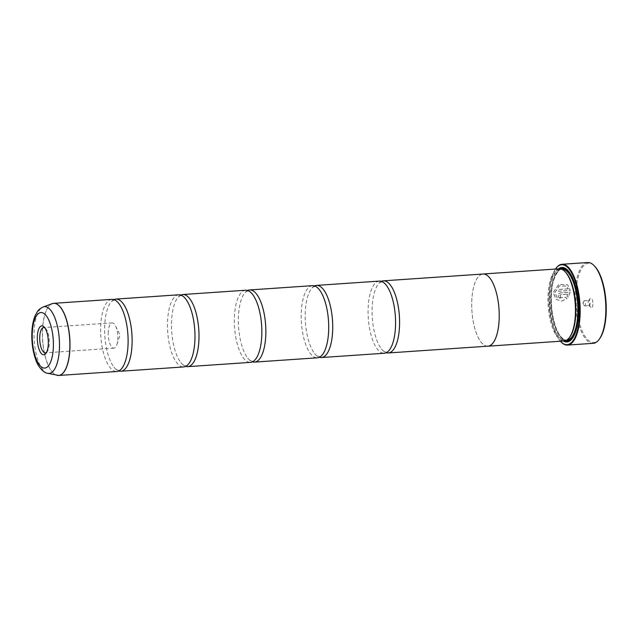 <?xml version="1.0" encoding="UTF-8"?>
<svg xmlns="http://www.w3.org/2000/svg" width="638" height="638" viewBox="0 0 638 638"><rect width="100%" height="100%" fill="white"/><g stroke="black" fill="none" stroke-linecap="round" stroke-linejoin="round"><path stroke-width="0.48" stroke-dasharray="3.19 2.39" d="M111.897 299.366A36.151 13.565 -93.9 0 0 100.74 324.941A36.151 13.565 -93.9 0 0 116.826 371.499M178.768 294.796A36.151 13.565 -93.9 0 0 167.603 320.372A36.151 13.565 -93.9 0 0 183.688 366.938M245.63 290.234A36.151 13.565 -93.9 0 0 234.473 315.81A36.151 13.565 -93.9 0 0 250.559 362.368M312.5 285.664A36.151 13.565 -93.9 0 0 301.335 311.24A36.151 13.565 -93.9 0 0 317.421 357.806M379.363 281.103A36.151 13.565 -93.9 0 0 368.206 306.679A36.151 13.565 -93.9 0 0 384.291 353.245M568.298 288.862L558.489 289.532A40.489 15.2 -93.9 0 0 558.354 291.279L570.34 290.457L567.668 284.771L558.752 284.484L553.146 292.507L556.304 299.461L561.727 301.08L567.015 298.592L565.786 297.356L557.349 297.922L554.861 292.611L559.295 285.928L566.44 286.167L568.298 288.862L566.392 286.127L559.239 285.888L554.805 292.571L557.301 297.882L565.731 297.308L566.959 298.552L561.679 301.04L556.248 299.421L553.082 292.683L558.697 284.444L567.621 284.731L570.284 290.418L558.306 291.231A40.489 15.2 86.1 0 1 558.441 289.485L568.243 288.815M567.987 294.174L567.007 295.968L568.219 297.196L570.236 292.228L560.834 292.874C559.247 293.129 558.362 294.094 558.162 295.745L559.127 297.85L560.714 298.329A40.489 15.2 86.1 0 1 560.722 296.487L559.877 295.633L560.762 294.668L567.932 294.126L560.706 294.62L559.821 295.585L560.666 296.447A40.489 15.2 -93.9 0 0 560.658 298.289L559.079 297.81L558.106 295.705C558.306 294.046 559.191 293.089 560.778 292.826L570.181 292.188L568.171 297.156L566.951 295.928L567.932 294.126M599.624 338.746A39.771 14.929 86.1 0 1 583.108 332.94A39.771 14.929 86.1 0 1 576.13 291.343A39.771 14.929 86.1 0 1 594.664 266.19M587.686 262.529A40.489 15.2 -93.9 0 0 575.189 291.175A40.489 15.2 -93.9 0 0 593.204 343.324M46.558 352.328A12.656 4.745 -93.9 0 0 47.228 351.61A12.656 4.745 -93.9 0 0 49.293 343.874A12.656 4.745 -93.9 0 0 45.649 328.522A12.656 4.745 -93.9 0 0 44.891 327.908M108.261 331.848A12.656 4.745 -93.9 0 0 113.891 348.149A12.656 4.745 -93.9 0 0 116.858 344.632A12.656 4.745 -93.9 0 0 117.791 339.193A12.656 4.745 -93.9 0 0 115.582 325.978A12.656 4.745 -93.9 0 0 112.16 322.9A12.656 4.745 -93.9 0 0 108.261 331.848M592.909 304.27A4.769 1.794 86.1 0 1 590.684 307.285A4.769 1.794 86.1 0 1 589.313 301.495A4.769 1.794 86.1 0 1 590.094 298.576A4.769 1.794 86.1 0 1 592.072 299.278A4.769 1.794 86.1 0 1 592.909 304.27M590.086 303.776A2.6 0.981 86.1 0 1 589.289 305.618A2.6 0.981 86.1 0 1 588.874 305.419A2.6 0.981 86.1 0 1 588.124 302.268A2.6 0.981 86.1 0 1 588.555 300.673A2.6 0.981 86.1 0 1 588.93 300.426A2.6 0.981 86.1 0 1 590.086 303.776M585.405 304.095A2.6 0.981 86.1 0 1 584.607 305.937A2.6 0.981 86.1 0 1 583.906 305.307A2.6 0.981 86.1 0 1 583.443 302.587A2.6 0.981 86.1 0 1 583.642 301.463A2.6 0.981 86.1 0 1 584.249 300.745A2.6 0.981 86.1 0 1 585.405 304.095M555.459 269.061A40.058 15.033 -93.9 0 0 549.27 293.081A40.058 15.033 -93.9 0 0 560.387 341.242M560.969 341.848A40.489 15.2 86.1 0 1 549.509 292.93A40.489 15.2 86.1 0 1 555.953 268.375M565.531 272.139A35.449 13.302 -93.9 0 0 559.949 269.475A35.449 13.302 -93.9 0 0 549.007 294.557A35.449 13.302 -93.9 0 0 564.774 340.214A35.449 13.302 -93.9 0 0 569.941 336.816M559.231 268.797A36.175 13.573 -93.9 0 0 548.066 294.389A36.175 13.573 -93.9 0 0 564.159 340.979M558.449 268.853A37.331 14.012 -93.9 0 0 550.299 293.871A37.331 14.012 -93.9 0 0 563.378 341.035M560.244 268.829A36.605 13.741 -93.9 0 0 551.24 294.038A36.605 13.741 -93.9 0 0 565.156 340.812M572.613 338.02A36.605 13.741 -93.9 0 0 572.868 337.677A36.605 13.741 -93.9 0 0 578.833 315.292A36.605 13.741 -93.9 0 0 568.306 270.887A36.605 13.741 -93.9 0 0 568.003 270.592M113.931 299.621A36.151 13.565 -93.9 0 0 109.68 304.023A36.151 13.565 -93.9 0 0 104.752 324.662A36.151 13.565 -93.9 0 0 113.995 367.185A36.151 13.565 -93.9 0 0 118.804 370.965M487.464 346.195A36.175 13.573 86.1 0 1 471.833 299.597A36.175 13.573 86.1 0 1 482.535 274.061M180.801 295.059A36.151 13.565 -93.9 0 0 176.543 299.461A36.151 13.565 -93.9 0 0 171.614 320.101A36.151 13.565 -93.9 0 0 180.857 362.623A36.151 13.565 -93.9 0 0 185.666 366.403M247.664 290.497A36.151 13.565 -93.9 0 0 243.413 294.892A36.151 13.565 -93.9 0 0 238.484 315.539A36.151 13.565 -93.9 0 0 247.719 358.054A36.151 13.565 -93.9 0 0 252.536 361.834M314.534 285.928A36.151 13.565 -93.9 0 0 310.275 290.33A36.151 13.565 -93.9 0 0 305.347 310.969A36.151 13.565 -93.9 0 0 314.59 353.492A36.151 13.565 -93.9 0 0 319.399 357.272M381.396 281.366A36.151 13.565 -93.9 0 0 377.138 285.76A36.151 13.565 -93.9 0 0 372.217 306.407A36.151 13.565 -93.9 0 0 381.452 348.922A36.151 13.565 -93.9 0 0 386.269 352.702M487.926 346.163A36.151 13.565 86.1 0 1 471.841 299.605A36.151 13.565 86.1 0 1 483.006 274.029M57.93 375.463A36.151 13.565 86.1 0 1 42.618 328.905A36.151 13.565 86.1 0 1 53.01 303.441M52.22 303.664A36.135 13.565 -93.9 0 0 42.523 328.921A36.135 13.565 -93.9 0 0 57.117 375.351M559.949 269.475L561.95 269.34A35.449 13.302 -93.9 0 0 561.95 269.34A35.449 13.302 -93.9 0 0 551.009 294.421A35.449 13.302 -93.9 0 0 566.783 340.078A35.449 13.302 -93.9 0 0 566.799 340.078L564.774 340.214M560.922 268.965A36.175 13.573 -93.9 0 0 551.407 294.166A36.175 13.573 -93.9 0 0 565.81 340.596M575.524 331.999A36.175 13.573 -93.9 0 0 578.666 315.164A36.175 13.573 -93.9 0 0 571.712 276.15M47.691 373.294A33.431 12.545 86.1 0 1 34.189 330.34A33.431 12.545 86.1 0 1 43.161 306.982M118.748 303.401C118.604 303.034 116.132 300.203 113.979 300.235C111.833 300.498 109.768 303.64 109.68 304.023M185.61 298.839C185.467 298.472 183.002 295.633 180.841 295.673C178.696 295.928 176.638 299.07 176.543 299.461M252.481 294.277C252.337 293.903 249.865 291.072 247.704 291.103C245.566 291.367 243.501 294.509 243.413 294.892M319.343 289.708C319.199 289.341 316.735 286.502 314.574 286.542C312.429 286.797 310.363 289.947 310.275 290.33M386.213 285.146C386.07 284.771 383.597 281.94 381.436 281.972C379.291 282.235 377.233 285.377 377.138 285.76M390.52 348.308C390.432 348.691 388.367 351.833 386.221 352.096C384.068 352.128 381.596 349.297 381.452 348.922M323.657 352.87C323.562 353.253 321.504 356.403 319.359 356.658C317.198 356.698 314.733 353.859 314.59 353.492M256.787 357.44C256.699 357.822 254.634 360.964 252.496 361.228C250.335 361.26 247.863 358.42 247.719 358.054M189.925 362.001C189.837 362.384 187.771 365.534 185.626 365.789C183.465 365.821 181.001 362.99 180.857 362.623M123.062 366.563C122.967 366.954 120.909 370.096 118.764 370.351C116.602 370.391 114.13 367.552 113.995 367.185M47.228 351.61L45.92 353.388M113.891 348.149L45.386 352.822M115.582 325.978L120.056 335.046L116.858 344.632M588.874 305.419L590.684 307.285M584.607 305.937L589.289 305.618M583.642 301.463L582.98 303.441L583.906 305.307M561.95 269.34C560.1 267.593 551.83 276.541 551.455 294.254C550.929 306.033 552.309 316.831 555.61 326.64C557.389 331.632 559.422 335.293 561.711 337.638C564.239 339.719 565.93 340.532 566.783 340.078M572.868 337.677L572.35 338.379M568.306 270.887L567.7 270.265M584.249 300.745L588.93 300.426M588.555 300.673L590.094 298.576M112.16 322.9L43.663 327.573M45.649 328.522L44.11 326.943"/><path stroke-width="0.96" d="M47.691 373.294C44.5 373.35 38.017 367.297 35.728 359.704C32.697 351.155 31.421 341.769 31.9 331.545C32.259 324.83 33.519 319.167 35.664 314.582C37.706 311.535 37.179 310.06 43.161 306.982A33.431 12.545 86.1 0 1 59.374 349.744A33.431 12.545 86.1 0 1 47.691 373.294L58.704 375.471L116.826 371.499A36.151 13.565 -93.9 0 0 123.062 366.563A36.151 13.565 -93.9 0 0 127.983 345.924A36.151 13.565 -93.9 0 0 118.748 303.401A36.151 13.565 -93.9 0 0 111.897 299.366L53.783 303.329A36.151 13.565 86.1 0 1 69.869 349.895A36.151 13.565 86.1 0 1 58.704 375.471A36.151 13.565 86.1 0 1 57.93 375.463M118.804 370.965A36.151 13.565 -93.9 0 0 120.837 371.228L183.688 366.938A36.151 13.565 -93.9 0 0 189.925 362.001A36.151 13.565 -93.9 0 0 194.853 341.362A36.151 13.565 -93.9 0 0 185.61 298.839A36.151 13.565 -93.9 0 0 178.768 294.796L115.909 299.086A36.151 13.565 -93.9 0 0 113.931 299.621M185.666 366.403A36.151 13.565 -93.9 0 0 187.7 366.659L250.559 362.368A36.151 13.565 -93.9 0 0 256.787 357.44A36.151 13.565 -93.9 0 0 261.716 336.792A36.151 13.565 -93.9 0 0 252.481 294.277A36.151 13.565 -93.9 0 0 245.63 290.234L182.779 294.525A36.151 13.565 -93.9 0 0 180.801 295.059M252.536 361.834A36.151 13.565 -93.9 0 0 254.57 362.097L317.421 357.806A36.151 13.565 -93.9 0 0 323.657 352.87A36.151 13.565 -93.9 0 0 328.586 332.231A36.151 13.565 -93.9 0 0 319.343 289.708A36.151 13.565 -93.9 0 0 312.5 285.664L249.641 289.955A36.151 13.565 -93.9 0 0 247.664 290.497M319.399 357.272A36.151 13.565 -93.9 0 0 321.432 357.535L384.291 353.245A36.151 13.565 -93.9 0 0 390.52 348.308A36.151 13.565 -93.9 0 0 395.448 327.661A36.151 13.565 -93.9 0 0 386.213 285.146A36.151 13.565 -93.9 0 0 379.363 281.103L316.512 285.393A36.151 13.565 -93.9 0 0 314.534 285.928M594.066 265.575L594.664 266.19A39.771 14.929 86.1 0 1 606.1 314.422A39.771 14.929 86.1 0 1 599.624 338.746L599.106 339.448A40.489 15.2 -93.9 0 0 605.701 314.678A40.489 15.2 -93.9 0 0 594.066 265.575A40.489 15.2 -93.9 0 0 587.686 262.529L562.014 264.284A40.489 15.2 86.1 0 1 580.03 316.432A40.489 15.2 86.1 0 1 567.525 345.078A40.489 15.2 86.1 0 1 561.153 342.04A40.489 15.2 86.1 0 1 560.969 341.848M37.355 336.106A14.499 5.439 -93.9 0 0 39.899 351.275A14.499 5.439 -93.9 0 0 45.92 353.388A14.499 5.439 -93.9 0 0 48.281 344.52A14.499 5.439 -93.9 0 0 44.11 326.943A14.499 5.439 -93.9 0 0 37.355 336.106M44.891 327.908A12.656 4.745 -93.9 0 0 43.663 327.573A12.656 4.745 -93.9 0 0 39.755 336.529A12.656 4.745 -93.9 0 0 45.386 352.822A12.656 4.745 -93.9 0 0 46.558 352.328M560.387 341.242A40.058 15.033 -93.9 0 0 560.786 341.665A40.058 15.033 -93.9 0 0 579.463 316.336A40.058 15.033 -93.9 0 0 572.43 274.436A40.058 15.033 -93.9 0 0 555.802 268.582A40.058 15.033 -93.9 0 0 555.459 269.061M555.953 268.375A40.489 15.2 86.1 0 1 556.105 268.159A40.489 15.2 86.1 0 1 562.014 264.284M487.934 346.187L564.159 340.979A36.175 13.573 -93.9 0 0 569.431 337.518L569.941 336.816A35.449 13.302 -93.9 0 0 575.723 315.132A35.449 13.302 -93.9 0 0 565.531 272.139L564.925 271.517A36.175 13.573 -93.9 0 0 559.231 268.797L483.006 274.005A36.175 13.573 86.1 0 1 499.099 320.595A36.175 13.573 86.1 0 1 487.934 346.187A36.175 13.573 86.1 0 1 487.464 346.195M569.431 337.518A36.175 13.573 -93.9 0 0 575.324 315.387A36.175 13.573 -93.9 0 0 564.925 271.517M563.378 341.035A37.331 14.012 -93.9 0 0 572.35 338.379A37.331 14.012 -93.9 0 0 578.435 315.547A37.331 14.012 -93.9 0 0 567.7 270.265A37.331 14.012 -93.9 0 0 558.449 268.853M565.156 340.812A36.605 13.741 -93.9 0 0 572.613 338.02M120.837 371.228A36.151 13.565 -93.9 0 0 131.994 345.652A36.151 13.565 -93.9 0 0 115.909 299.086M482.535 274.061A36.175 13.573 86.1 0 1 483.006 274.005A36.151 13.565 86.1 0 1 499.091 320.587A36.151 13.565 86.1 0 1 487.926 346.163L388.303 352.966A36.151 13.565 -93.9 0 0 399.46 327.39A36.151 13.565 -93.9 0 0 383.374 280.832A36.151 13.565 -93.9 0 0 381.396 281.366M187.7 366.659A36.151 13.565 -93.9 0 0 198.865 341.083A36.151 13.565 -93.9 0 0 182.779 294.525M254.57 362.097A36.151 13.565 -93.9 0 0 265.727 336.521A36.151 13.565 -93.9 0 0 249.641 289.955M321.432 357.535A36.151 13.565 -93.9 0 0 332.597 331.951A36.151 13.565 -93.9 0 0 316.512 285.393M386.269 352.702A36.151 13.565 -93.9 0 0 388.303 352.966M568.003 270.592A36.605 13.741 -93.9 0 0 560.244 268.829M567.525 345.078L593.204 343.324A40.489 15.2 -93.9 0 0 599.106 339.448M53.01 303.441A36.151 13.565 86.1 0 1 53.783 303.329L52.22 303.664A36.135 13.565 -93.9 0 1 69.757 349.895A36.135 13.565 -93.9 0 1 57.117 375.351M566.799 340.078A35.449 13.302 -93.9 0 0 577.725 314.997A35.449 13.302 -93.9 0 0 561.974 269.34M565.81 340.596A36.175 13.573 -93.9 0 0 575.524 331.999M53.305 348.396A27.841 10.447 -93.9 0 0 44.301 313.729A27.841 10.447 -93.9 0 0 32.323 332.238A27.841 10.447 -93.9 0 0 41.334 366.898A27.841 10.447 -93.9 0 0 53.305 348.396M571.712 276.15A36.175 13.573 -93.9 0 0 560.922 268.965M555.802 268.582L556.105 268.159M43.161 306.982L52.22 303.664M383.374 280.832L483.006 274.029"/></g></svg>
